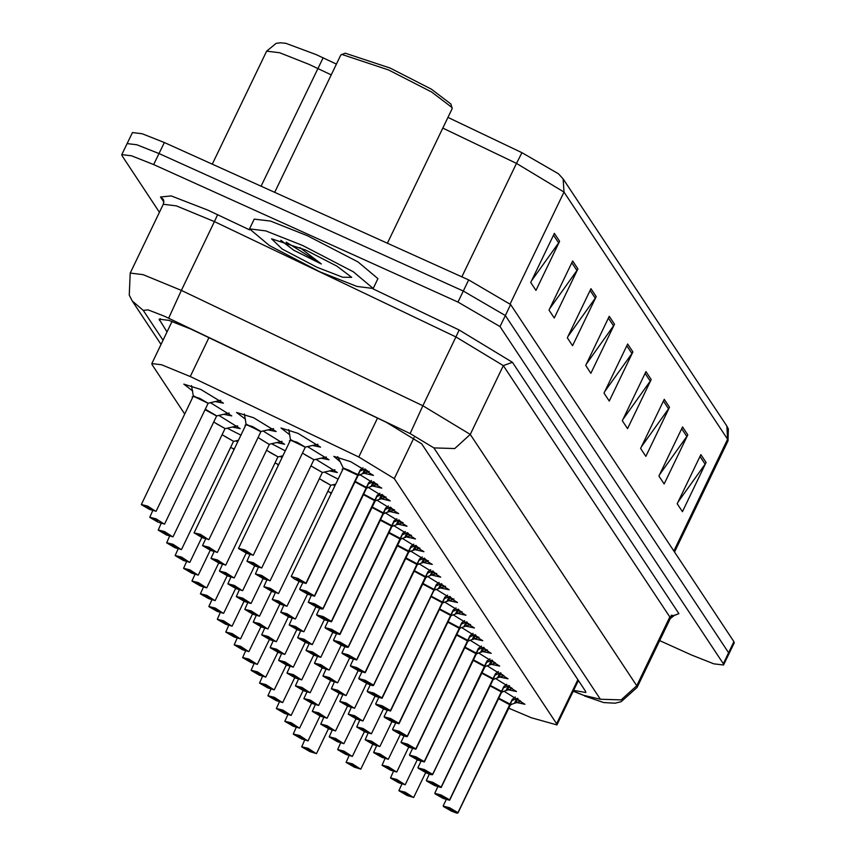 <?xml version="1.0" encoding="UTF-8"?>
<svg xmlns="http://www.w3.org/2000/svg" width="856" height="856" viewBox="0 0 856 856"><rect width="100%" height="100%" fill="white"/><g stroke="black" fill="none" stroke-linecap="round" stroke-linejoin="round"><path stroke-width="1.28" d="M210.33 402.684L231.816 415.92L223.758 414.304M218.815 415.417L240.236 428.631L232.254 427.037M227.289 428.161L240.911 435.19M235.775 440.904L237.722 441.814M192.696 390.967L183.805 384.151L200.807 389.469L223.395 403.208L215.273 401.56M427.968 576.73L449.143 589.827L440.016 587.815M419.494 563.997L440.722 577.115L431.531 575.072L425.614 577.318L427.497 573.092M411.019 551.253L432.312 564.404L423.046 562.338M402.545 538.52L423.891 551.692L414.561 549.595M385.607 513.044L407.049 526.269L397.601 524.129M394.07 525.787L415.47 538.98L406.076 536.862M360.183 474.834L381.797 488.134L372.146 485.919M368.658 487.567L390.218 500.846L380.631 498.652M377.132 500.311L398.639 513.557L389.116 511.385M436.432 589.474L457.564 602.538L448.501 600.548M444.906 602.207L465.985 615.25L456.986 613.281M453.38 614.94L474.395 627.962L465.471 626.025M461.844 627.683L482.816 640.684L473.946 638.758M470.319 640.416L491.237 653.395L482.431 651.502M478.793 653.149L499.647 666.107L490.916 664.235M487.257 665.893L508.068 678.819L499.401 676.968M495.731 678.626L516.489 691.53L507.886 689.711M504.205 691.359L524.91 704.242L516.371 702.444M340.142 461.684L333.786 456.366L350.789 461.673L373.377 475.422L363.672 473.175M332.952 484.806L334.899 485.716M324.478 472.063L338.088 479.093M315.992 459.33L337.414 472.533L329.432 470.939M307.518 446.586L329.004 459.822L320.947 458.206M289.874 434.869L280.982 428.054L297.995 433.371L320.583 447.11L312.451 445.462M263.134 430.985L284.62 444.232L276.563 442.606M271.609 443.729L285.283 450.791M280.094 456.473L282.095 457.414M245.501 419.28L236.609 412.464L253.611 417.771L276.199 431.52L268.067 429.873M508.582 708.083L531.394 717.767L556.967 724.957L556.657 723.727L394.306 478.568L358.739 457.04L190.193 376.533L161.591 364.784L151.833 363.565L152.143 364.795L184.703 413.962M192.525 397.708L192.226 396.863L193.071 396.574M342.507 469.923L342.207 469.077L343.053 468.788M289.703 441.61L289.403 440.765L290.248 440.476M245.319 426.01L245.019 425.175L245.865 424.876M331.261 74.847L309.166 64.403L279.655 52.74L266.655 51.125L276.199 43.346L280.533 42.8L285.872 43.356L316.099 54.517L336.419 64.125M159.451 212.288L122.066 155.846L121.766 154.615L127.084 143.562L136.842 144.771L158.97 153.524L463.267 290.997L505.318 315.532L728.606 652.721L728.82 654.112M447.934 117.39L521.903 152.721L558.454 173.821L563.141 178.915L726.808 426.074L727.621 439.192L563.954 192.044L563.141 178.915M127.18 143.412L132.423 132.53L142.171 133.75L164.309 142.492L468.607 279.966L510.658 304.501L733.934 641.668L734.234 642.899L728.916 653.963M669.488 407.189L645.841 456.323L640.609 448.426L664.256 399.292L669.488 407.189L668.525 408.836L663.389 401.09M687.807 434.848L664.16 483.982L658.927 476.086L682.574 426.951L687.807 434.848L686.833 436.485L681.708 428.749M706.125 462.508L682.478 511.642L677.246 503.745L700.893 454.611L706.125 462.508L705.151 464.145L700.026 456.409M614.544 324.221L590.897 373.355L585.665 365.448L609.312 316.313L614.544 324.221L613.57 325.858L608.445 318.111M596.225 296.561L572.578 345.696L567.346 337.788L590.993 288.654L596.225 296.561L595.262 298.198L590.126 290.452M577.918 268.902L554.271 318.036L549.038 310.129L572.685 260.994L577.918 268.902L576.944 270.539L571.819 262.792M559.599 241.242L535.952 290.377L530.72 282.48L554.367 233.346L559.599 241.242L558.626 242.879L553.5 235.143M651.181 379.54L627.534 428.663L622.301 420.767L645.938 371.632L651.181 379.54L650.207 381.177L645.082 373.43M632.862 351.88L609.215 401.015L603.983 393.107L627.63 343.973L632.862 351.88L631.889 353.517L626.763 345.77M604.743 391.524L631.889 353.517M623.061 419.183L650.207 381.177M531.48 280.886L558.626 242.879M549.798 308.545L576.944 270.539M568.117 336.205L595.262 298.198M586.424 363.864L613.57 325.858M678.005 502.151L705.151 464.145M659.687 474.502L686.833 436.485M641.379 446.843L668.525 408.836M573.595 690.418L585.857 692.451L585.558 691.22L421.698 443.783L386.12 422.254L190.984 329.132L168.857 320.39L159.098 319.17L167.048 331.946M121.766 154.615L131.514 155.835L153.652 164.577L457.949 302.05L500 326.585L723.267 663.753L723.577 664.984L713.829 663.775L691.691 655.022L659.687 640.566M510.658 304.501L505.318 315.532L728.595 652.7L728.895 653.931L723.577 664.984M244.367 413.972L246.111 424.48L260.812 431.456L252.402 426.545L246.047 424.737M194.216 532.913L202.433 537.75L200.411 534.7L194.141 532.828L200.497 534.401L208.607 539.665M246.025 424.02L260.866 431.702L252.402 426.545M194.269 532.946L201.074 535.696L203.899 537.418L201.77 536.755L199.052 535M198.988 535.139L194.355 533.074M288.75 429.573L290.494 440.08L305.185 447.057L296.786 442.145L290.43 440.337M238.599 548.503L246.817 553.351L244.795 550.29L238.524 548.418L244.88 549.991L252.991 555.255M290.398 439.61L305.25 447.303L296.786 442.145M238.653 548.535L245.458 551.296L248.283 553.008L246.154 552.345L243.436 550.59M243.371 550.74L238.738 548.675M369.289 471.57L358.075 475.326L359.959 471.1M291.436 576.655L297.674 578.303L306.031 583.139L360.216 470.03L363.008 467.772M306.031 583.139L297.588 578.603L299.621 581.652L306.127 583.278L358.054 475.487M349.58 470.458L343.203 468.457L357.936 475.273L349.58 470.458L343.224 468.05L358.193 474.695M305.763 583.407L296.133 578.934L305.667 583.278M357.99 475.187L360.686 469.377M360.141 471.035L365.138 468.981M368.84 471.688L364.731 469.174L362.591 473.625M191.573 385.671L193.306 396.178L208.008 403.144L199.598 398.243L193.242 396.435M141.411 504.601L149.639 509.448L147.617 506.388L141.347 504.516L147.692 506.089L155.803 511.353M193.221 395.707L208.072 403.39L199.598 398.243M141.475 504.633L148.281 507.394L151.095 509.106L148.976 508.443L146.258 506.688M146.205 506.688L141.561 504.773M274.701 192.365L340.806 55.009L345.236 53.158L390.175 68.02L431.306 89.152L450.855 103.993L452.171 108.594L387.361 243.264M341.608 54.399L388.635 69.946L431.692 92.063L452.15 107.588M320.08 271.855L269.415 245.576L249.492 228.905L265.756 230.938L302.639 245.512L353.314 271.791L373.227 288.461L356.973 286.428L320.08 271.855M249.492 228.905L254.221 219.083L270.485 221.105L307.368 235.689L358.043 261.968L377.956 278.628L373.227 288.461M305.678 250.091L336.868 266.12L351.688 277.365L342.71 277.258L317.052 267.275L282.255 249.053L271.598 238.824L305.678 250.091M280.757 240.322L293.801 250.23L321.332 263.937L299.878 247.544M281.11 240.429L293.801 250.23M286.246 242.141L321.332 263.937M202.658 545.657L210.876 550.504L208.853 547.444L202.583 545.572L208.939 547.145L217.049 552.409M202.701 545.754L210.886 550.504L217.413 552.302L269.308 444.457L260.845 439.299M202.712 545.689L209.517 548.45L212.341 550.162L210.212 549.499L207.494 547.744M207.43 547.894L202.797 545.828M211.1 558.412L219.318 563.248L217.296 560.198L211.025 558.326L217.381 559.899L225.492 565.163M266.516 450.267L278.061 456.933L269.287 452.054M211.154 558.444L217.959 561.194L220.784 562.916L218.655 562.253L215.937 560.498M215.873 560.637L211.239 558.572M219.543 571.155L227.76 576.002L225.738 572.942L219.468 571.07L225.824 572.643L233.934 577.907M277.729 464.797L278.393 465.097M219.596 571.187L226.401 573.948L229.226 575.66L227.097 574.997L224.39 573.242M224.315 573.392L219.682 571.327M227.985 583.91L236.203 588.746L234.18 585.697L227.91 583.824L234.266 585.397L242.376 590.661M228.038 583.942L234.844 586.692L237.668 588.414L235.539 587.751L232.832 585.996M232.757 586.135L228.124 584.07M377.731 484.314L366.518 488.07L368.401 483.843M299.878 589.41L306.116 591.047L314.473 595.883L368.658 482.784L371.472 480.516M314.473 595.883L306.031 591.346L308.064 594.406L314.569 596.022L366.496 488.23M358.022 483.201L366.379 488.027L355.005 481.939M314.205 596.15L304.575 591.689L314.109 596.022M366.432 487.931L369.129 482.131M368.583 483.79L373.601 481.714M377.282 484.432L373.173 481.928L371.033 486.379M386.174 497.069L374.96 500.824L376.843 496.598M308.32 602.153L314.559 603.801L322.915 608.637L377.122 495.485L379.925 493.249M322.915 608.637L314.484 604.101L316.506 607.15L323.012 608.777L374.939 500.985M366.464 495.956L374.821 500.771L363.447 494.693M322.648 608.905L313.018 604.432L322.552 608.777M374.875 500.685L377.571 494.875M377.025 496.534L382.065 494.458M379.476 499.123L381.615 494.672M394.616 509.812L383.402 513.568L385.286 509.341M316.763 614.908L323.001 616.545L331.358 621.381L385.542 508.282L388.389 505.982M331.358 621.381L322.926 616.844L324.948 619.905L331.454 621.52L383.36 513.675M374.907 508.699L383.263 513.525L371.889 507.437M331.09 621.649L321.46 617.187L330.994 621.52M383.317 513.429L386.013 507.629M385.468 509.288L390.529 507.201M394.167 509.93L390.058 507.426L387.918 511.877M403.058 522.567L391.845 526.322L393.728 522.096M325.205 627.651L331.443 629.299L339.8 634.135L394.006 520.983L396.852 518.725M339.8 634.135L331.368 629.599L333.391 632.648L339.896 634.275L391.085 527.585M383.349 521.454L391.706 526.269L380.332 520.191M339.532 634.403L329.902 629.93L339.436 634.275M391.759 526.183L394.455 520.373M393.91 522.032L399.003 519.934M402.609 522.684L398.5 520.17L396.36 524.621M247.042 561.258L255.259 566.094L253.237 563.045L246.967 561.172L253.323 562.745L261.433 568.01M302.446 453.113L314.002 459.779L305.228 454.9M247.095 561.29L253.9 564.04L256.725 565.763L254.596 565.099L251.878 563.344M251.814 563.483L247.181 561.418M255.484 574.002L263.702 578.849L261.679 575.788L255.409 573.916L261.765 575.489L269.875 580.753M310.889 465.867L322.445 472.523L313.671 467.644M255.537 574.044L262.343 576.794L265.167 578.506L263.038 577.843L260.32 576.088M260.256 576.238L255.623 574.173M263.926 586.756L272.144 591.592L270.122 588.543L263.851 586.67L270.207 588.243L278.318 593.508M319.331 478.611L330.887 485.277L322.113 480.398M263.98 586.788L270.785 589.538L273.61 591.261L271.48 590.597L268.763 588.842M268.698 588.982L264.065 586.916M272.369 599.5L280.586 604.347L278.564 601.287L272.294 599.414L278.649 600.987L286.76 606.251M331.186 493.43L330.555 493.142M272.422 599.542L279.227 602.292L282.052 604.004L279.923 603.341L277.205 601.586M277.141 601.736L272.508 599.671M149.854 517.356L158.082 522.192L156.06 519.132L149.789 517.259L156.134 518.843L164.256 524.097M205.269 409.211L216.825 415.877L205.023 409.735M149.918 517.388L154.701 519.442M205.023 409.724L216.45 415.898L208.04 410.987M154.626 519.581L150.003 517.516M158.296 530.099L166.524 534.947L164.502 531.886L158.232 530.014L164.577 531.587L172.698 536.851M213.711 421.965L225.267 428.621L216.482 423.741M158.36 530.132L165.165 532.892L167.99 534.604L165.861 533.941L163.143 532.186M163.079 532.325L158.446 530.271M166.749 542.854L174.966 547.69L172.944 544.63L166.674 542.758L173.03 544.341L181.14 549.595M222.153 434.709L233.709 441.375L224.925 436.485M166.802 542.886L173.608 545.636L176.432 547.359L174.303 546.695L171.585 544.94M171.521 545.079L166.888 543.014M175.191 555.598L183.409 560.445L181.386 557.384L175.116 555.512L181.472 557.085L189.583 562.349M234.009 449.528L233.367 449.24M175.245 555.63L182.05 558.39L184.875 560.102L182.745 559.439L180.028 557.684M179.963 557.823L175.33 555.769M183.633 568.352L191.851 573.188L189.829 570.139L183.559 568.256L189.914 569.839L198.025 575.093M183.687 568.384L190.492 571.134L193.317 572.857L191.188 572.193L188.47 570.438M188.406 570.577L183.773 568.512M192.076 581.096L200.293 585.943L198.271 582.883L192.001 581.01L198.357 582.583L206.467 587.847M192.129 581.128L198.934 583.888L201.759 585.6L199.63 584.937L196.912 583.182M196.848 583.321L192.215 581.267M200.518 593.85L208.736 598.686L206.713 595.637L200.443 593.754L206.799 595.337L214.91 600.591M200.571 593.882L207.377 596.632L210.202 598.355L208.072 597.691L205.354 595.937M205.29 596.076L200.657 594.01M208.96 606.594L217.178 611.441L215.156 608.381L208.885 606.508L215.241 608.081L223.352 613.345M209.014 606.626L215.819 609.386L218.644 611.098L216.514 610.435L213.797 608.68M213.733 608.819L209.099 606.765M217.403 619.348L225.62 624.185L223.598 621.135L217.328 619.263L223.684 620.835L231.794 626.089M217.456 619.38L224.261 622.13L227.086 623.853L224.957 623.189L222.239 621.435M222.175 621.574L217.542 619.509M225.845 632.092L234.062 636.939L232.04 633.879L225.77 632.006L232.126 633.579L240.236 638.843M225.898 632.124L232.704 634.885L235.528 636.597L233.399 635.933L230.681 634.178M230.617 634.317L225.984 632.263M234.287 644.846L242.505 649.683L240.483 646.633L234.212 644.761L240.568 646.333L248.679 651.587M234.341 644.878L241.146 647.628L243.971 649.351L241.841 648.688L239.124 646.933M239.059 647.072L234.426 645.007M242.73 657.59L250.947 662.437L248.925 659.377L242.655 657.504L249.01 659.077L257.121 664.342M242.783 657.622L249.588 660.383L252.413 662.095L250.284 661.431L247.566 659.676M247.502 659.816L242.869 657.761M251.172 670.344L259.389 675.181L257.367 672.131L251.097 670.259L257.453 671.832L265.563 677.096M251.225 670.376L258.031 673.126L260.855 674.849L258.726 674.186L256.008 672.431M255.944 672.57L251.311 670.505M259.614 683.088L267.832 687.935L265.809 684.875L259.539 683.002L265.895 684.575L274.006 689.84M259.668 683.12L266.473 685.881L269.298 687.593L267.168 686.929L264.451 685.175M264.386 685.314L259.753 683.259M268.056 695.842L276.274 700.679L274.252 697.629L267.981 695.757L274.337 697.33L282.448 702.594M268.11 695.875L274.915 698.624L277.74 700.347L275.611 699.684L272.893 697.929M272.829 698.068L268.196 696.003M276.499 708.586L284.716 713.433L282.694 710.373L276.424 708.5L282.78 710.073L290.89 715.338M276.552 708.618L283.357 711.379L286.182 713.091L284.053 712.427L281.335 710.673M281.271 710.822L276.638 708.757M284.941 721.341L293.159 726.177L291.136 723.127L284.866 721.255L291.222 722.828L299.333 728.092M284.995 721.373L291.8 724.123L294.625 725.845L292.495 725.182L289.777 723.427M289.713 723.566L285.08 721.501M293.383 734.084L301.601 738.931L299.579 735.871L293.308 733.999L299.664 735.572L307.775 740.836M293.437 734.116L300.242 736.877L303.067 738.589L300.938 737.926L298.22 736.171M298.156 736.321L293.522 734.255M301.826 746.839L310.043 751.675L308.021 748.625L301.751 746.753L308.106 748.326L316.217 753.59M301.879 746.871L308.684 749.621L311.509 751.343L309.38 750.68L306.662 748.925M306.598 749.064L301.965 746.999M236.427 596.653L244.645 601.5L242.623 598.44L236.352 596.568L242.708 598.141L250.819 603.405M236.481 596.686L243.286 599.446L246.111 601.158L243.981 600.495L241.274 598.74M241.199 598.89L236.566 596.825M244.87 609.408L253.087 614.244L251.065 611.195L244.795 609.322L251.15 610.895L259.261 616.16M244.923 609.44L251.728 612.19L254.553 613.913L252.424 613.249L249.717 611.494M249.61 611.526L245.019 609.568M253.312 622.152L261.529 626.999L259.507 623.938L253.237 622.066L259.593 623.639L267.703 628.903M253.365 622.184L260.171 624.944L262.995 626.656L260.877 625.993L258.159 624.238M258.084 624.388L253.462 622.323M261.754 634.906L269.972 639.742L267.949 636.693L261.679 634.82L268.035 636.393L276.146 641.658M261.808 634.938L268.613 637.688L271.438 639.411L269.319 638.747L266.601 636.992M266.526 637.132L261.904 635.066M280.811 612.254L289.028 617.09L287.006 614.041L280.736 612.168L287.092 613.741L295.202 619.006M280.864 612.286L287.67 615.036L290.494 616.759L288.365 616.095L285.647 614.341M285.583 614.48L280.95 612.415M289.253 624.998L297.471 629.845L295.448 626.785L289.178 624.912L295.534 626.485L303.645 631.749M289.307 625.041L296.112 627.79L298.937 629.502L296.807 628.839L294.09 627.084M294.025 627.234L289.392 625.169M297.695 637.752L305.913 642.588L303.891 639.539L297.62 637.667L303.976 639.239L312.087 644.504M297.749 637.784L304.554 640.534L307.379 642.257L305.25 641.593L302.532 639.839M302.468 639.978L297.835 637.923M306.138 650.496L314.355 655.343L312.333 652.283L306.063 650.41L312.419 651.983L320.529 657.248M306.191 650.539L312.996 653.288L315.821 655L313.692 654.337L310.974 652.582M310.91 652.732L306.277 650.667M411.501 535.31L400.287 539.066L402.17 534.84M333.647 640.406L339.885 642.043L348.242 646.879L402.427 533.78L405.316 531.458M348.242 646.879L339.811 642.342L341.833 645.403L348.339 647.018L400.266 539.226M391.791 534.197L400.148 539.023L388.774 532.935M347.975 647.157L338.345 642.685L347.889 647.018M400.201 538.938L402.898 533.128M402.352 534.786L407.467 532.678M411.051 535.428L406.942 532.924L404.802 537.375M419.943 548.065L408.729 551.82L410.613 547.594M342.09 653.149L348.328 654.797L356.685 659.634L410.891 546.481L413.78 544.191M356.685 659.634L348.253 655.097L350.275 658.146L356.781 659.773L408.708 551.981M408.59 551.778L397.216 545.689L408.59 551.767M356.417 659.901L346.787 655.428L356.331 659.773M408.644 551.681L411.34 545.871M400.234 546.952L397.216 545.689M410.794 547.53L415.93 545.422M413.255 550.119L415.385 545.668M428.385 560.808L417.172 564.564L419.055 560.338M350.532 665.904L356.77 667.541L365.127 672.377L419.312 559.278L422.243 556.924M365.127 672.377L356.695 667.841L358.718 670.901L365.223 672.516L416.412 565.827M408.676 559.696L417.033 564.521L405.658 558.433M364.859 672.655L355.229 668.183L364.774 672.516M417.086 564.436L419.782 558.626M419.237 560.284L424.405 558.155M427.936 560.926L423.827 558.422L421.698 562.874M270.196 647.65L278.425 652.497L276.392 649.437L270.132 647.564L276.477 649.137L284.588 654.401M270.25 647.692L277.055 650.442L279.88 652.154L277.761 651.491L275.044 649.736M274.969 649.886L270.346 647.821M278.639 660.404L286.867 665.24L284.834 662.191L278.575 660.318L284.92 661.891L293.03 667.156M278.692 660.436L285.497 663.186L288.322 664.909L286.204 664.245L283.486 662.49M283.411 662.63L278.789 660.565M287.081 673.148L295.309 677.995L293.276 674.935L287.017 673.062L293.362 674.635L301.473 679.899M287.135 673.191L293.94 675.94L296.765 677.652L294.646 676.989L291.928 675.234M291.853 675.384L287.231 673.319M295.523 685.902L303.752 690.739L301.729 687.689L295.459 685.817L301.804 687.389L309.915 692.654M295.577 685.934L302.382 688.684L305.207 690.407L303.088 689.743L300.37 687.989M300.296 688.128L295.673 686.063M303.966 698.646L312.194 703.493L310.172 700.433L303.901 698.56L310.247 700.133L318.357 705.398M304.019 698.689L310.824 701.438L313.649 703.15L311.531 702.487L308.813 700.732M308.738 700.882L304.115 698.817M312.408 711.4L320.636 716.237L318.614 713.187L312.344 711.315L318.689 712.888L326.799 718.152M312.472 711.432L319.277 714.182L322.091 715.905L319.973 715.242L317.255 713.487M317.18 713.626L312.558 711.571M314.58 663.25L322.798 668.087L320.775 665.037L314.505 663.165L320.861 664.738L328.971 670.002M314.634 663.282L321.439 666.032L324.264 667.755L322.134 667.092L319.416 665.337M319.352 665.476L314.719 663.421M323.022 675.994L331.24 680.841L329.218 677.781L322.947 675.908L329.303 677.481L337.414 682.746M323.076 676.037L329.881 678.787L332.706 680.499L330.577 679.835L327.859 678.08M327.795 678.23L323.161 676.165M331.465 688.748L339.682 693.585L337.66 690.535L331.39 688.663L337.745 690.236L345.856 695.5M331.518 688.78L338.323 691.53L341.148 693.253L339.019 692.59L336.312 690.835M336.237 690.974L331.604 688.92M339.907 701.492L348.125 706.339L346.102 703.279L339.832 701.406L346.188 702.979L354.298 708.244M339.96 701.535L346.766 704.285L349.59 705.997L347.461 705.333L344.754 703.578M344.679 703.728L340.046 701.663M348.349 714.246L356.567 719.083L354.545 716.033L348.274 714.161L354.63 715.734L362.741 720.998M348.403 714.279L355.208 717.028L358.033 718.751L355.903 718.088L353.196 716.333M353.121 716.472L348.499 714.418M356.791 726.99L365.009 731.837L362.987 728.777L356.717 726.905L363.072 728.477L371.183 733.742M356.845 727.033L363.65 729.783L366.475 731.495L364.356 730.831L361.639 729.077M361.564 729.226L356.941 727.161M358.974 678.648L365.212 680.295L373.569 685.132L427.775 571.979L430.696 569.668M373.569 685.132L365.138 680.595L367.16 683.644L373.665 685.271L425.571 577.415M417.118 572.45L425.475 577.265L414.101 571.187M373.302 685.399L363.672 680.927L373.216 685.271M425.528 577.179L428.225 571.369M436.828 573.563L431.52 575.072L432.869 570.899M427.679 573.038L432.269 571.166L430.14 575.617M445.495 586.242L434.056 590.062L435.939 585.836M367.417 691.402L373.665 693.039L382.011 697.875L433.917 590.03L422.543 583.931L433.917 590.019L436.218 584.734L439.16 582.401M382.011 697.875L373.58 693.339L375.602 696.399L382.108 698.015L434.035 590.223M381.744 698.154L372.114 693.681L381.658 698.015M433.971 589.934L436.667 584.124M425.56 585.194L422.543 583.931M436.121 585.782L441.332 583.642M438.582 588.372L440.712 583.92M453.958 598.986L442.499 602.817L444.382 598.59M375.859 704.146L382.108 705.793L390.454 710.63L444.66 597.477L447.624 595.134M390.454 710.63L382.022 706.093L384.044 709.143L390.55 710.769L442.477 602.977M434.003 597.948L442.359 602.763L430.985 596.686M390.186 710.897L380.556 706.425L390.101 710.769M442.413 602.678L445.109 596.867M444.564 598.537L449.807 596.386M453.263 599.179L449.154 596.664L447.025 601.115M462.154 611.815L450.941 615.56L452.824 611.334M384.312 716.9L390.55 718.537L398.907 723.374L453.081 610.275L456.088 607.878M398.907 723.374L390.464 718.837L392.487 721.897L398.992 723.513L450.919 615.721M442.445 610.692L450.802 615.518L439.428 609.429M398.629 723.652L388.999 719.179L398.543 723.513M450.855 615.432L453.552 609.622M453.006 611.28L458.27 609.13M461.705 611.922L457.596 609.418L455.467 613.87M470.597 624.559L459.383 628.315L461.266 624.088M392.754 729.644L398.992 731.292L407.349 736.128L459.244 628.283L447.87 622.184L459.244 628.272L461.555 622.975L464.551 620.611M407.349 736.128L398.907 731.591L400.929 734.641L407.435 736.267L459.362 628.475M407.071 736.395L397.441 731.923L406.985 736.267M459.298 628.176L461.994 622.376M450.887 623.446L447.87 622.184M461.448 624.035L466.745 621.863M463.909 626.613L466.039 622.162M479.039 637.313L467.825 641.058L469.709 636.832M401.197 742.398L407.435 744.035L415.791 748.872L469.976 635.773L473.015 633.344M415.791 748.872L407.349 744.335L409.371 747.395L415.877 749.011L467.804 641.219M459.33 636.19L467.686 641.016L456.312 634.927M415.513 749.15L405.883 744.677L415.428 749.011M467.74 640.93L470.436 635.12M469.891 636.778L475.208 634.606M478.59 637.42L474.481 634.917L472.351 639.368M320.85 724.144L329.079 728.991L327.056 725.931L320.786 724.058L327.131 725.631L335.242 730.896M320.914 724.187L327.72 726.937L330.534 728.649L328.415 727.985L325.697 726.23M325.622 726.38L321 724.315M329.293 736.898L337.521 741.735L335.499 738.685L329.228 736.813L335.573 738.386L343.684 743.65M329.357 736.93L336.162 739.68L338.976 741.403L336.857 740.74L334.14 738.985M334.086 738.985L329.442 737.07M337.735 749.642L345.963 754.489L343.941 751.429L337.671 749.556L344.016 751.129L352.137 756.394M337.799 749.685L344.604 752.435L347.418 754.147L345.3 753.483L342.582 751.728M342.518 751.878L337.885 749.813M346.177 762.396L354.405 767.233L352.383 764.183L346.113 762.311L352.458 763.884L360.579 769.148M346.241 762.428L353.046 765.178L355.871 766.901L353.742 766.238L351.024 764.483M350.96 764.622L346.327 762.568M365.234 739.745L373.451 744.581L371.429 741.531L365.159 739.659L371.515 741.232L379.625 746.496M365.287 739.777L372.093 742.527L374.917 744.249L372.799 743.586L370.081 741.831M370.006 741.97L365.384 739.916M373.676 752.488L381.904 757.335L379.871 754.275L373.601 752.403L379.957 753.976L388.068 759.24M373.73 752.531L380.535 755.281L383.36 756.993L381.241 756.33L378.523 754.575M378.448 754.725L373.826 752.659M382.118 765.243L390.347 770.079L388.314 767.03L382.054 765.157L388.399 766.73L396.51 771.994M382.172 765.275L388.977 768.025L391.802 769.747L389.683 769.084L386.966 767.329M386.891 767.468L382.268 765.414M390.561 777.986L398.789 782.833L396.756 779.773L390.497 777.901L396.842 779.474L404.952 784.738M390.614 778.029L397.419 780.779L400.244 782.491L398.126 781.828L395.408 780.073M395.333 780.223L390.711 778.158M399.003 790.741L407.231 795.577L405.209 792.528L398.939 790.655L405.284 792.228L413.395 797.492M399.057 790.773L405.862 793.523L408.687 795.245L406.568 794.582L403.85 792.827M403.775 792.966L399.153 790.912M487.481 650.057L476.278 653.813L478.151 649.586M409.639 755.142L415.877 756.79L424.234 761.626L478.44 648.473L481.468 646.087M424.234 761.626L415.791 757.089L417.814 760.139L424.319 761.765L475.508 655.075M467.772 648.944L476.129 653.77L464.755 647.682M423.955 761.894L414.325 757.421L423.87 761.765M476.182 653.674L478.879 647.874M478.333 649.533L483.672 647.35M487.032 650.175L482.923 647.66L480.794 652.112M490.616 664.32L492.211 661.003L495.485 662.918L484.721 666.557L486.593 662.33M418.081 767.896L424.319 769.533L432.676 774.37L486.861 661.271L489.932 658.82M432.676 774.37L424.234 769.833L426.256 772.893L432.762 774.509L484.689 666.717M476.225 661.688L484.571 666.514L473.197 660.425M432.398 774.648L422.768 770.175L432.312 774.509M484.624 666.428L487.321 660.618M486.775 662.277L492.147 660.094M489.236 664.866L491.365 660.415M499.059 677.075L500.653 673.758L503.927 675.673L493.163 679.311L495.036 675.084M426.523 780.64L432.762 782.288L441.118 787.124L495.324 673.972L498.395 671.553M441.118 787.124L432.676 782.587L434.698 785.637L441.204 787.263L493.131 679.471M484.667 674.442L493.013 679.268L481.639 673.18M440.84 787.392L431.21 782.919L440.754 787.263M493.067 679.172L495.763 673.372M495.217 675.031L500.61 672.837M497.678 677.61L499.808 673.158M507.501 689.818L509.095 686.501L512.37 688.417L501.605 692.055L503.478 687.828M434.966 793.394L441.204 795.042L449.56 799.868L503.745 686.769L506.859 684.297M449.56 799.868L441.118 795.331L443.14 798.391L449.646 800.007L500.835 693.317M493.11 687.186L501.456 692.012L490.081 685.923M449.282 800.146L439.652 795.673L449.197 800.007M501.509 691.926L504.205 686.116M503.66 687.775L509.085 685.57M509.555 685.859L509.095 686.501L508.25 685.913L506.121 690.364M515.943 702.573L517.538 699.256L520.812 701.171L510.048 704.809L511.92 700.583M443.408 806.138L449.646 807.786L458.003 812.622L512.209 699.47L515.323 697.03M458.003 812.622L449.56 808.085L451.583 811.135L458.088 812.761L510.016 704.97M501.552 699.941L509.898 704.766L498.524 698.678M457.725 812.89L448.095 808.417L457.639 812.761M509.951 704.67L512.648 698.87M512.102 700.529L517.548 698.314M518.008 698.592L517.538 699.256L516.692 698.657L514.563 703.108M382.643 514.831L383.381 513.728M424.854 578.581L425.593 577.479M467.772 641.165L467.066 642.321M509.983 704.905L509.277 706.072M208.928 337.617L190.193 376.533M377.464 418.124L358.739 457.04M414.058 437.544L394.306 478.568M577.875 679.632L556.657 723.727M323.172 57.801L261.101 186.223M726.808 426.074L728.338 428.952L728.039 440.84L727.621 439.192L673.843 550.943M510.144 303.848L563.954 192.044L516.532 163.346L521.903 152.721M461.865 276.927L516.532 163.346L442.777 128.111M164.309 142.492L158.991 153.534M468.607 279.966L463.299 291.008M733.934 641.668L723.267 663.753M160.254 318.646L159.409 320.401M573.317 690.985L583.514 695.307L600.356 699.288L433.896 447.913L410.174 433.564L164.363 316.206L148.035 309.915L143.316 310.386L163.068 340.217M143.316 310.386L132.241 300.98L129.245 295.138L130.187 273.085L143.198 274.712L181.333 290.387L214.439 221.597L176.293 205.922L163.293 204.306L163.86 201.299L163.293 199.384L160.521 197.03L171.147 195.96L207.89 210.127L249.471 229.857M163.871 202.091L160.521 197.03M372.927 288.836L459.094 329.988L512.455 362.281L678.915 613.645L673.094 615.871M457.949 302.05L463.267 290.997M500 326.585L505.318 315.532M153.652 164.577L158.97 153.524M168.686 318.218L181.333 290.387L422.821 405.733L455.927 336.943L214.439 221.597L217.595 214.642M410.174 433.564L422.821 405.733L470.254 434.431L503.36 365.651L455.927 336.943L459.094 329.988M433.896 447.913L454.707 448.555L470.254 434.431L636.714 685.806L669.82 617.015L503.36 365.651L512.455 362.281M600.356 699.288L621.167 699.93L636.714 685.806L637.132 687.454L670.237 618.663L669.82 617.015L678.915 613.645M573.22 691.188L583.514 695.307M358.514 475.176L358.065 475.572M357.316 476.589L358.022 475.422M363.982 473.079L365.812 469.377M258.073 437.523L269.319 444.446M274.958 463.021L278.639 464.594M366.957 487.931L366.507 488.316M355.251 481.425L366.635 487.439M365.758 489.332L366.464 488.177M372.424 485.834L374.265 482.11M375.399 500.674L322.669 609.065M363.693 494.18L375.078 500.193M323.012 608.777L321.214 608.98L316.506 607.161L308.267 602.335L311.135 595.68M374.2 502.087L374.907 500.921M385.724 497.186L381.615 494.693M380.867 498.577L382.718 494.843M383.852 513.429L383.392 513.814M372.135 506.923L383.531 512.937M389.309 511.332L391.181 507.576M392.294 526.173L391.834 526.568M380.578 519.678L391.973 525.691M397.751 524.075L399.634 520.309M327.784 491.365L331.433 492.928M230.596 447.463L234.244 449.015M400.736 538.927L347.996 647.307M389.02 532.421L400.415 538.435M348.339 647.018L346.552 647.232L341.833 645.403L333.808 640.823L333.508 640.053L336.462 633.932M399.527 540.329L400.234 539.173M406.193 536.83L408.087 533.042M409.179 551.671L408.719 552.067M397.462 545.176L408.858 551.189M407.97 553.083L408.676 551.917M419.494 548.182L415.385 545.689M414.636 549.573L416.54 545.775M417.621 564.425L417.161 564.81M405.905 557.919L417.3 563.933M423.078 562.328L424.993 558.508M426.063 577.169L373.334 685.56M414.347 570.674L425.742 576.687M373.665 685.271L372.606 685.656L367.16 683.655L359.135 679.065L358.814 678.359L361.788 672.174M436.378 573.681L433.115 571.765L433.446 571.241M434.506 589.923L434.046 590.308M422.789 583.418L434.185 589.431M433.297 591.325L434.003 590.169M444.82 586.424L440.712 583.942M439.963 587.826L441.91 583.974M442.948 602.667L442.488 603.063M431.231 596.172L442.627 602.185M441.739 604.079L442.445 602.913M448.405 600.57L450.363 596.707M451.39 615.421L450.93 615.806M439.674 608.916L451.069 614.929M450.181 616.823L450.887 615.667M456.847 613.324L458.816 609.451M459.833 628.165L407.103 736.556M448.116 621.67L459.512 627.683M407.435 736.267L406.375 736.652L400.929 734.651L392.904 730.061L392.583 729.355L395.558 723.17M458.623 629.577L459.33 628.411M470.147 624.677L466.039 622.184M465.29 626.078L467.269 622.184M468.275 640.919L467.815 641.305M456.558 634.414L467.954 640.427M473.732 638.822L475.733 634.917M476.717 653.663L476.257 654.059M465.001 647.168L476.396 653.182M482.174 651.577L484.186 647.65M485.159 666.417L432.43 774.798M473.443 659.912L484.838 665.925M432.762 774.509L430.975 774.723L426.256 772.893L418.231 768.313L417.942 767.543L420.885 761.423M483.95 667.819L484.656 666.663M492.639 660.383L492.211 661.003L491.365 660.436M493.602 679.161L493.142 679.557M481.885 672.666L493.281 678.68M492.393 680.573L493.099 679.407M501.102 673.116L500.653 673.758L499.808 673.18M502.044 691.916L501.584 692.301M490.328 685.41L501.723 691.423M510.486 704.659L457.757 813.05M498.77 698.164L510.165 704.178M458.088 812.761L457.029 813.147L451.594 811.146L443.558 806.566L443.248 805.849L446.211 799.665M172.099 321.46L151.833 363.565M578.399 680.424L556.967 724.957M728.039 440.84L674.539 551.992M266.655 51.125L212.256 164.159M130.187 273.085L163.293 204.306M670.237 618.663L674.079 615.592L671.083 615.207M584.605 696.024L603.694 702.53L614.983 703.15L621.103 701.738L637.132 687.454M132.241 300.98L161.035 344.454M260.866 431.702L208.971 539.548L202.444 537.761L194.259 532.999M194.141 532.828L246.025 424.555M261.176 431.435L273.556 428.631M305.25 447.303L253.312 555.202L246.828 553.351L238.642 548.6M238.524 548.418L290.409 440.155M305.56 447.025L317.929 444.221M343.203 468.457L291.275 576.366L294.015 578.774L299.621 581.663L306.127 583.492L358.054 475.604M358.354 475.326L359.338 475.101M343.224 468.05L337.692 456.633M208.072 403.39L156.134 511.3L149.639 509.448L141.465 504.698M141.347 504.516L193.221 396.253M208.383 403.123L220.752 400.319M202.583 545.572L205.504 539.034M269.619 444.178L282.009 441.375M277.751 457.2L225.824 565.11L219.329 563.259L211.143 558.497M211.025 558.326L213.946 551.778M278.061 456.933L282.855 455.841M246.196 553.062L234.191 577.928L227.771 576.002L219.585 571.252M219.468 571.07L222.389 564.532M254.639 565.816L242.633 590.683L236.213 588.757L228.028 583.995M227.91 583.824L230.842 577.276M302.692 582.936L299.739 589.056L300.039 589.827L308.064 594.406L314.569 596.247L366.496 488.359M366.796 488.07L367.78 487.845M375.238 500.824L376.223 500.6M319.577 608.434L316.624 614.555L316.923 615.325L324.948 619.905L331.454 621.745L383.381 513.857M383.681 513.568L384.665 513.343M328.019 621.178L325.045 627.362L325.366 628.069L333.391 632.659L339.896 634.489L391.823 526.601M392.123 526.322L393.107 526.098M313.692 460.047L261.754 567.956L255.27 566.105L247.084 561.343M246.967 561.172L249.888 554.624M314.002 459.779L326.393 456.965M322.134 472.801L270.196 580.7L263.712 578.849L255.527 574.098M255.409 573.916L258.33 567.378M322.445 472.523L334.856 469.709M330.577 485.545L278.639 593.454L272.154 591.603L263.969 586.842M263.851 586.67L266.772 580.122M330.887 485.277L335.627 484.196M299.033 581.385L287.017 606.273L280.597 604.347L272.411 599.596M272.294 599.414L275.215 592.876M216.514 416.144L164.577 524.043L158.082 522.192L149.907 517.441M149.789 517.259L152.71 510.722M216.825 415.877L229.215 413.063M224.957 428.888L173.019 536.798L166.524 534.947L158.349 530.196M158.232 530.014L161.153 523.476M225.267 428.621L237.679 425.807M233.399 441.643L181.461 549.541L174.966 547.69L166.792 542.939M166.674 542.758L169.595 536.22M233.709 441.375L238.45 440.294M201.856 537.482L189.829 562.371L183.409 560.445L175.234 555.694M175.116 555.512L178.037 548.974M210.298 550.237L198.271 575.125L191.851 573.199L183.676 568.438M183.559 568.256L186.48 561.718M218.74 562.981L206.713 587.869L200.293 585.943L192.119 581.192M192.001 581.01L194.922 574.472M227.182 575.735L215.156 600.623L208.736 598.697L200.561 593.936M200.443 593.754L203.364 587.216M235.625 588.479L223.598 613.367L217.178 611.441L209.003 606.69M208.885 606.508L211.806 599.97M244.067 601.233L232.04 626.121L225.62 624.195L217.445 619.434M217.328 619.263L220.249 612.714M252.509 613.977L240.493 638.865L234.073 636.939L225.888 632.188M225.77 632.006L228.691 625.468M260.952 626.731L248.936 651.619L242.516 649.693L234.33 644.932M234.212 644.761L237.133 638.212M269.394 639.475L257.378 664.363L250.958 662.437L242.772 657.686M242.655 657.504L245.576 650.967M277.836 652.229L265.82 677.117L259.4 675.191L251.215 670.43M251.097 670.259L254.018 663.71M286.279 664.973L274.262 689.861L267.842 687.935L259.657 683.184M259.539 683.002L262.46 676.465M294.721 677.727L282.705 702.615L276.285 700.69L268.099 695.928M267.981 695.757L270.903 689.208M303.163 690.471L291.147 715.359L284.727 713.433L276.541 708.682M276.424 708.5L279.345 701.963M311.605 703.225L299.589 728.114L293.169 726.188L284.984 721.426M284.866 721.255L287.787 714.707M320.048 715.969L308.032 740.857L301.612 738.931L293.426 734.181M293.308 733.999L296.23 727.461M328.49 728.723L316.474 753.612L310.054 751.686L301.868 746.924M301.751 746.753L304.672 740.205M263.081 578.56L251.076 603.427L244.656 601.5L236.47 596.75M236.352 596.568L239.284 590.03M271.523 591.314L259.518 616.181L253.098 614.255L244.912 609.493M244.795 609.322L247.726 602.774M279.966 604.058L267.96 628.925L261.54 626.999L253.355 622.248M253.237 622.066L256.169 615.528M288.408 616.812L276.402 641.679L269.982 639.753L261.808 634.992M261.679 634.82L264.611 628.272M307.475 594.139L295.459 619.027L289.039 617.101L280.854 612.34M280.736 612.168L283.657 605.62M315.918 606.883L303.901 631.771L297.481 629.845L289.296 625.094M289.178 624.912L292.099 618.374M324.36 619.637L312.344 644.525L305.924 642.599L297.738 637.838M297.62 637.667L300.542 631.118M332.802 632.391L320.786 657.269L314.366 655.343L306.18 650.592M306.063 650.41L308.984 643.873M400.565 539.066L401.55 538.841M344.904 646.676L341.929 652.861L342.25 653.567L350.275 658.157L356.781 659.987L408.708 552.099M409.008 551.82L410.003 551.596M353.346 659.43L350.393 665.551L350.692 666.321L358.718 670.901L365.223 672.741L417.15 564.853M417.45 564.564L418.445 564.339M296.85 629.556L284.845 654.423L278.425 652.497L270.25 647.746M270.132 647.564L273.053 641.026M305.292 642.31L293.287 667.177L286.867 665.251L278.692 660.49M278.575 660.318L281.496 653.77M313.735 655.054L301.729 679.921L295.309 677.995L287.135 673.244M287.017 673.062L289.938 666.524M322.177 667.808L310.172 692.675L303.752 690.749L295.577 685.988M295.459 685.817L298.38 679.268M330.619 680.552L318.614 705.419L312.194 703.493L304.019 698.742M303.901 698.56L306.822 692.023M339.062 693.307L327.056 718.173L320.636 716.247L312.461 711.486M312.344 711.315L315.265 704.766M341.244 645.135L329.228 670.023L322.808 668.097L314.623 663.347M314.505 663.165L317.426 656.616M349.687 657.89L337.671 682.767L331.251 680.841L323.065 676.09M322.947 675.908L325.869 669.371M358.129 670.633L346.113 695.521L339.693 693.595L331.507 688.845M331.39 688.663L334.322 682.114M366.571 683.388L354.555 708.265L348.135 706.339L339.95 701.588M339.832 701.406L342.764 694.869M375.014 696.131L362.998 721.02L356.578 719.093L348.392 714.343M348.274 714.161L351.206 707.612M383.456 708.886L371.44 733.763L365.02 731.837L356.834 727.086M356.717 726.905L359.648 720.367M425.892 577.318L426.887 577.094M370.231 684.928L367.256 691.113L367.577 691.819L375.602 696.399L382.108 698.239L434.035 590.351M434.334 590.062L435.33 589.838M378.673 697.672L375.698 703.857L376.019 704.563L384.044 709.153L390.55 710.983L442.477 603.095M442.777 602.817L443.772 602.592M387.115 710.427L384.141 716.611L384.462 717.317L392.487 721.897L398.992 723.737L450.919 615.849M451.219 615.56L452.214 615.336M459.661 628.315L460.656 628.09M404 735.925L401.025 742.109L401.346 742.815L409.371 747.395L415.877 749.235L467.804 641.347M468.104 641.058L469.099 640.834M347.504 706.05L335.499 730.917L329.079 728.991L320.904 724.24M320.786 724.058L323.707 717.521M355.946 718.805L343.941 743.671L337.521 741.745L329.346 736.995M329.228 736.813L332.149 730.264M364.399 731.548L352.383 756.415L345.963 754.489L337.788 749.738M337.671 749.556L340.592 743.019M372.841 744.303L360.825 769.17L354.405 767.244L346.231 762.493M346.113 762.311L349.034 755.762M391.898 721.629L379.882 746.518L373.462 744.592L365.287 739.841M365.159 739.659L368.091 733.111M400.341 734.384L388.324 759.261L381.904 757.335L373.73 752.585M373.601 752.403L376.533 745.865M408.783 747.128L396.767 772.016L390.347 770.09L382.172 765.339M382.054 765.157L384.975 758.609M417.225 759.882L405.209 784.77L398.789 782.833L390.614 778.083M390.497 777.901L393.418 771.363M425.667 772.626L413.651 797.514L407.231 795.588L399.057 790.837M398.939 790.655L401.86 784.107M412.442 748.668L409.468 754.853L409.789 755.57L417.814 760.149L424.319 761.979L476.246 654.091M476.546 653.813L477.541 653.588M484.999 666.557L485.983 666.332M429.327 774.166L426.363 780.351L426.673 781.068L434.709 785.648L441.204 787.477L493.131 679.589M493.441 679.311L494.426 679.086M437.769 786.921L434.827 793.041L435.115 793.812L443.151 798.391L449.646 800.232L501.573 692.343M501.884 692.055L502.868 691.83M510.326 704.809L511.31 704.584"/></g></svg>
